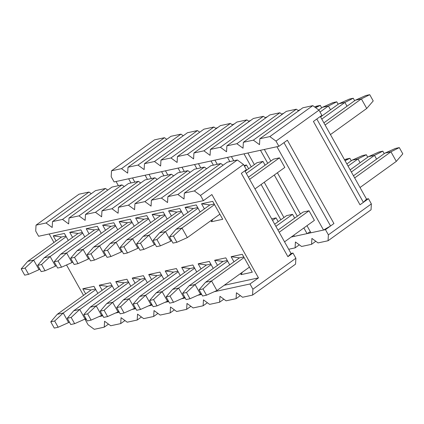 <?xml version="1.0" encoding="UTF-8"?>
<svg xmlns="http://www.w3.org/2000/svg" width="424" height="424" viewBox="0 0 424 424"><rect width="100%" height="100%" fill="white"/><g stroke="black" fill="none" stroke-linecap="round" stroke-linejoin="round"><path stroke-width="0.64" d="M114.098 181.923L111.189 176.713L114.098 181.923L116.043 181.504L118.386 185.691L116.043 181.504L114.098 181.923L111.189 176.713L111.523 170.803L111.189 176.713L114.098 181.923L278.897 146.301L275.987 141.091L269.828 136.586L259.838 138.743L259.504 144.653L253.351 140.148L243.36 142.305L243.026 148.214L236.873 143.709L226.877 145.867L226.543 151.776L220.39 147.271L210.399 149.428L210.066 155.343L203.912 150.833L193.922 152.995L193.588 158.905L187.429 154.394L177.439 156.557L177.105 162.466L170.952 157.956L160.961 160.118L160.627 166.028L154.474 161.518L144.478 163.68L144.144 169.589L137.991 165.084L128 167.242L127.666 173.151L121.513 168.646L111.523 170.803L121.513 168.646L127.666 173.151L128 167.242L137.991 165.084L144.144 169.589L144.478 163.68L154.474 161.518L160.627 166.028L160.961 160.118L170.952 157.956L177.105 162.466L177.439 156.557L187.429 154.394L193.588 158.905L193.922 152.995L203.912 150.833L210.066 155.343L210.399 149.428L220.39 147.271L226.543 151.776L226.877 145.867L236.873 143.709L243.026 148.214L243.36 142.305L253.351 140.148L259.504 144.653L259.838 138.743L269.828 136.586L275.987 141.091L278.897 146.301L283.974 142.644L330.55 225.981L323.528 230.057L325.473 229.638L330.55 225.981L283.974 142.644L278.897 146.301L276.952 146.72L323.528 230.057L330.55 225.981L325.473 229.638L323.528 230.057L276.952 146.72L278.897 146.301L114.098 181.923M291.219 237.043L325.473 229.638L328.383 234.848L325.473 229.638L328.383 234.848L328.049 240.758L328.383 234.848L371.371 203.902L371.037 209.811L328.049 240.758L318.058 242.915L328.049 240.758L371.037 209.811L371.371 203.902L328.383 234.848L371.371 203.902L368.461 198.692L366.511 199.11L368.461 198.692L371.371 203.902L371.037 209.811L371.371 203.902L368.461 198.692L359.997 204.781L368.461 198.692L371.371 203.902L328.383 234.848L328.049 240.758L371.037 209.811L328.049 240.758L318.058 242.915L311.905 238.41L318.058 242.915L311.905 238.41L311.571 244.319L311.905 238.41L318.058 242.915L328.049 240.758L328.383 234.848L325.473 229.638L291.219 237.043M293.859 235.272L292.915 235.818L293.859 235.272M307.045 233.619L310.94 232.781L307.045 233.619L303.87 227.937L307.045 233.619L310.341 231.711L307.045 233.619M288.691 249.264L295.088 247.881L295.422 241.972L301.581 246.477L311.571 244.319L315.806 241.267L311.571 244.319L301.581 246.477L295.422 241.972L295.088 247.881L299.328 244.828L295.088 247.881L288.691 249.264L295.088 247.881L295.422 241.972L301.581 246.477L311.571 244.319L311.905 238.41L311.571 244.319L315.806 241.267L311.571 244.319L301.581 246.477L295.422 241.972L295.088 247.881L299.328 244.828L295.088 247.881L288.691 249.264M297.314 216.208L274.291 175.017L297.314 216.208M267.74 163.288L260.469 150.282L264.364 149.444L270.851 161.046L264.364 149.444L260.469 150.282L267.74 163.288M277.402 172.775L300.425 213.966L277.402 172.775M306.981 225.695L310.94 232.781L306.981 225.695M303.07 212.064L309.038 210.776L314.396 220.358L309.038 210.776L303.07 212.064L277.99 230.115L303.07 212.064M273.496 159.143L279.464 157.855L284.817 167.438L279.464 157.855L273.496 159.143L248.416 177.2L273.496 159.143M280.831 219.77L261.12 184.498L280.831 219.77M251.257 166.849L243.991 153.843L247.881 153.006L254.368 164.607L247.881 153.006L243.991 153.843L251.257 166.849M264.232 182.256L283.947 217.528L264.232 182.256M293.806 235.177L294.457 236.343L293.806 235.177M286.592 215.625L292.56 214.337L294.669 218.111L292.56 214.337L286.592 215.625L274.683 224.201L286.592 215.625M257.013 162.705L262.981 161.417L265.095 165.19L262.981 161.417L257.013 162.705L245.104 171.28L257.013 162.705M229.85 161.597L227.508 157.41L231.403 156.567L233.741 160.754L231.403 156.567L227.508 157.41L229.85 161.597M271.689 218.848L276.077 217.899L278.192 221.673L276.077 217.899L271.689 218.848M244.06 165.503L246.503 164.978L248.612 168.752L246.503 164.978L244.06 165.503M213.373 165.159L211.03 160.972L214.926 160.129L217.263 164.316L214.926 160.129L211.03 160.972L213.373 165.159M196.89 168.72L194.552 164.533L198.443 163.691L200.785 167.877L198.443 163.691L194.552 164.533L196.89 168.72M180.412 172.282L178.069 168.095L181.965 167.252L184.302 171.439L181.965 167.252L178.069 168.095L180.412 172.282M163.929 175.843L161.592 171.656L165.482 170.814L167.825 175.001L165.482 170.814L161.592 171.656L163.929 175.843M147.451 179.405L145.109 175.218L149.004 174.375L151.347 178.568L149.004 174.375L145.109 175.218L147.451 179.405M130.974 182.967L128.631 178.78L132.526 177.942L134.864 182.129L132.526 177.942L128.631 178.78L130.974 182.967M313.421 121.444L359.997 204.781L313.421 121.444L321.885 115.355L318.97 110.145L275.987 141.091L318.97 110.145L312.817 105.64L269.828 136.586L312.817 105.64L302.826 107.797L259.838 138.743L302.826 107.797L312.817 105.64L318.97 110.145L321.885 115.355L313.421 121.444M154.506 139.856L164.501 137.699L166.749 139.348L164.501 137.699L121.513 168.646L164.501 137.699L154.506 139.856L111.523 170.803L154.506 139.856L164.501 137.699L166.749 139.348L164.501 137.699L121.513 168.646L111.523 170.803L111.189 176.713L111.523 170.803L121.513 168.646L127.666 173.151L121.513 168.646L164.501 137.699L154.506 139.856L111.523 170.803L154.506 139.856M170.989 136.295L180.979 134.138L183.232 135.786L180.979 134.138L137.991 165.084L180.979 134.138L170.989 136.295L128 167.242L170.989 136.295L180.979 134.138L183.232 135.786L180.979 134.138L137.991 165.084L128 167.242L127.666 173.151L128 167.242L137.991 165.084L144.144 169.589L137.991 165.084L180.979 134.138L170.989 136.295L128 167.242L170.989 136.295M187.466 132.733L197.457 130.571L199.709 132.219L197.457 130.571L154.474 161.518L197.457 130.571L187.466 132.733L144.478 163.68L187.466 132.733L197.457 130.571L199.709 132.219L197.457 130.571L154.474 161.518L144.478 163.68L144.144 169.589L144.478 163.68L154.474 161.518L160.627 166.028L154.474 161.518L197.457 130.571L187.466 132.733L144.478 163.68L187.466 132.733M203.949 129.172L213.94 127.009L216.187 128.657L213.94 127.009L170.952 157.956L213.94 127.009L203.949 129.172L160.961 160.118L203.949 129.172L213.94 127.009L216.187 128.657L213.94 127.009L170.952 157.956L160.961 160.118L160.627 166.028L160.961 160.118L170.952 157.956L177.105 162.466L170.952 157.956L213.94 127.009L203.949 129.172L160.961 160.118L203.949 129.172M220.427 125.61L230.418 123.448L232.67 125.096L230.418 123.448L187.429 154.394L230.418 123.448L220.427 125.61L177.439 156.557L220.427 125.61L230.418 123.448L232.67 125.096L230.418 123.448L187.429 154.394L177.439 156.557L177.105 162.466L177.439 156.557L187.429 154.394L193.588 158.905L187.429 154.394L230.418 123.448L220.427 125.61L177.439 156.557L220.427 125.61M236.905 122.048L246.901 119.886L249.148 121.534L246.901 119.886L203.912 150.833L246.901 119.886L236.905 122.048L193.922 152.995L236.905 122.048L246.901 119.886L249.148 121.534L246.901 119.886L203.912 150.833L193.922 152.995L193.588 158.905L193.922 152.995L203.912 150.833L210.066 155.343L203.912 150.833L246.901 119.886L236.905 122.048L193.922 152.995L236.905 122.048M253.388 118.482L263.378 116.324L265.631 117.973L263.378 116.324L220.39 147.271L263.378 116.324L253.388 118.482L210.399 149.428L253.388 118.482L263.378 116.324L265.631 117.973L263.378 116.324L220.39 147.271L210.399 149.428L210.066 155.343L210.399 149.428L220.39 147.271L226.543 151.776L220.39 147.271L263.378 116.324L253.388 118.482L210.399 149.428L253.388 118.482M269.865 114.92L279.856 112.763L282.108 114.411L279.856 112.763L236.873 143.709L279.856 112.763L269.865 114.92L226.877 145.867L269.865 114.92L279.856 112.763L282.108 114.411L279.856 112.763L236.873 143.709L226.877 145.867L226.543 151.776L226.877 145.867L236.873 143.709L243.026 148.214L236.873 143.709L279.856 112.763L269.865 114.92L226.877 145.867L269.865 114.92M286.343 111.358L296.339 109.201L298.586 110.85L296.339 109.201L253.351 140.148L296.339 109.201L286.343 111.358L243.36 142.305L286.343 111.358L296.339 109.201L298.586 110.85L296.339 109.201L253.351 140.148L243.36 142.305L243.026 148.214L243.36 142.305L253.351 140.148L259.504 144.653L253.351 140.148L296.339 109.201L286.343 111.358L243.36 142.305L286.343 111.358M321.885 115.355L316.808 119.006L363.384 202.349L366.511 199.11L320.327 116.473L366.511 199.11L368.461 198.692L363.384 202.349L316.808 119.006L321.885 115.355L318.97 110.145L321.885 115.355M302.826 107.797L312.817 105.64L318.97 110.145L312.817 105.64L302.826 107.797L259.838 138.743L259.504 144.653L259.838 138.743L302.826 107.797M333.932 223.549L287.361 140.206L278.897 146.301L275.987 141.091L269.828 136.586L259.838 138.743L269.828 136.586L312.817 105.64L269.828 136.586L275.987 141.091L318.97 110.145L275.987 141.091L278.897 146.301L287.361 140.206L333.932 223.549L325.473 229.638L333.932 223.549M363.384 202.349L368.461 198.692L366.511 199.11L363.384 202.349M176.903 242.263L173.411 236.014L169.521 236.857L173.013 243.106L176.903 242.263L173.013 243.106L169.521 236.857L173.411 236.014L176.903 242.263L187.334 237.615L176.903 242.263M366.734 108.47L330.45 134.588L366.734 108.47L373.226 100.933L366.734 108.47L361.375 98.882L366.734 108.47M284.817 167.438L254.967 188.924L284.817 167.438M219.876 214.194L187.334 237.615L219.876 214.194M365.838 95.522L369.733 94.685L373.226 100.933L369.733 94.685L361.375 98.882L325.097 125.001L361.375 98.882L369.733 94.685L365.838 95.522L355.407 100.175L365.838 95.522M279.464 157.855L249.614 179.341L279.464 157.855M214.518 204.607L181.981 228.032L187.334 237.615L181.981 228.032L173.411 236.014L181.981 228.032L176.013 229.32L169.521 236.857L176.013 229.32L209.859 204.956L176.013 229.32L181.981 228.032L214.518 204.607M323.894 122.859L355.407 100.175L361.375 98.882L355.407 100.175L323.894 122.859M160.426 245.83L156.933 239.576L153.037 240.419L156.53 246.667L160.426 245.83L156.53 246.667L153.037 240.419L156.933 239.576L160.426 245.83L170.856 241.177L160.426 245.83M171.625 240.625L170.856 241.177L171.625 240.625M349.36 99.089L353.25 98.246L354.639 100.727L353.25 98.246L344.898 102.444L347.007 106.223L344.898 102.444L321.784 119.08L344.898 102.444L353.25 98.246L349.36 99.089L338.924 103.737L349.36 99.089M262.981 161.417L246.307 173.421L262.981 161.417M198.04 208.168L165.498 231.594L170.856 241.177L165.498 231.594L156.933 239.576L165.498 231.594L159.53 232.887L153.037 240.419L159.53 232.887L193.381 208.518L159.53 232.887L165.498 231.594L198.04 208.168M320.586 116.939L338.924 103.737L344.898 102.444L338.924 103.737L320.586 116.939M143.943 249.392L140.45 243.138L136.56 243.98L140.053 250.234L143.943 249.392L140.053 250.234L136.56 243.98L140.45 243.138L143.943 249.392L154.378 244.738L143.943 249.392M155.147 244.187L154.378 244.738L155.147 244.187M332.877 102.65L336.773 101.808L338.156 104.288L336.773 101.808L328.415 106.011L330.524 109.784L328.415 106.011L320.035 112.042L328.415 106.011L336.773 101.808L332.877 102.65L322.447 107.299L332.877 102.65M246.503 164.978L244.553 166.383L246.503 164.978M181.557 211.735L149.02 235.156L154.378 244.738L149.02 235.156L140.45 243.138L149.02 235.156L143.052 236.449L136.56 243.98L143.052 236.449L176.898 212.079L143.052 236.449L149.02 235.156L181.557 211.735M318.737 109.97L322.447 107.299L328.415 106.011L322.447 107.299L318.737 109.97M127.465 252.953L123.972 246.704L120.077 247.542L123.57 253.796L127.465 252.953L123.57 253.796L120.077 247.542L123.972 246.704L127.465 252.953L137.895 248.305L127.465 252.953M138.664 247.749L137.895 248.305L138.664 247.749M316.399 106.212L320.29 105.369L321.678 107.85L320.29 105.369L315.642 107.707L320.29 105.369L314.661 106.986L316.399 106.212M165.079 215.297L132.542 238.717L137.895 248.305L132.542 238.717L123.972 246.704L132.542 238.717L126.569 240.011L120.077 247.542L126.569 240.011L160.42 215.641L126.569 240.011L132.542 238.717L165.079 215.297M110.987 256.515L107.489 250.266L103.599 251.103L107.092 257.357L110.987 256.515L107.092 257.357L103.599 251.103L107.489 250.266L110.987 256.515L121.418 251.867L110.987 256.515M122.186 251.31L121.418 251.867L122.186 251.31M299.916 109.774L298.178 110.547L299.916 109.774M148.596 218.858L116.059 242.279L121.418 251.867L116.059 242.279L107.489 250.266L116.059 242.279L110.092 243.572L103.599 251.103L110.092 243.572L143.937 219.203L110.092 243.572L116.059 242.279L148.596 218.858M94.504 260.076L91.012 253.828L87.121 254.67L90.614 260.919L94.504 260.076L90.614 260.919L87.121 254.67L91.012 253.828L94.504 260.076L104.935 255.428L94.504 260.076M105.703 254.877L104.935 255.428L105.703 254.877M283.439 113.335L281.7 114.109L283.439 113.335M132.118 222.42L99.582 245.846L104.935 255.428L99.582 245.846L91.012 253.828L99.582 245.846L93.614 247.134L87.121 254.67L93.614 247.134L127.46 222.764L93.614 247.134L99.582 245.846L132.118 222.42M78.027 263.638L74.534 257.389L70.638 258.232L74.131 264.481L78.027 263.638L74.131 264.481L70.638 258.232L74.534 257.389L78.027 263.638L88.457 258.99L78.027 263.638M89.225 258.439L88.457 258.99L89.225 258.439M266.961 116.897L265.223 117.671L266.961 116.897M115.641 225.981L83.099 249.407L88.457 258.99L83.099 249.407L74.534 257.389L83.099 249.407L77.131 250.695L70.638 258.232L77.131 250.695L110.982 226.331L77.131 250.695L83.099 249.407L115.641 225.981M61.544 267.2L58.051 260.951L54.161 261.793L57.653 268.042L61.544 267.2L57.653 268.042L54.161 261.793L58.051 260.951L61.544 267.2L71.979 262.551L61.544 267.2M72.748 262L71.979 262.551L72.748 262M250.478 120.458L248.74 121.238L250.478 120.458M99.158 229.543L66.621 252.969L71.979 262.551L66.621 252.969L58.051 260.951L66.621 252.969L60.653 254.257L54.161 261.793L60.653 254.257L94.499 229.893L60.653 254.257L66.621 252.969L99.158 229.543M45.066 270.766L41.573 264.512L37.678 265.355L41.17 271.604L45.066 270.766L41.17 271.604L37.678 265.355L41.573 264.512L45.066 270.766L55.496 266.113L45.066 270.766M56.265 265.562L55.496 266.113L56.265 265.562M234 124.025L232.262 124.799L234 124.025M82.68 233.105L50.143 256.531L55.496 266.113L50.143 256.531L41.573 264.512L50.143 256.531L44.17 257.819L37.678 265.355L44.17 257.819L78.021 233.454L44.17 257.819L50.143 256.531L82.68 233.105M28.588 274.328L25.096 268.074L21.2 268.917L24.693 275.165L28.588 274.328L24.693 275.165L21.2 268.917L25.096 268.074L28.588 274.328L39.019 269.675L28.588 274.328M39.787 269.123L39.019 269.675L39.787 269.123M217.517 127.587L215.779 128.361L217.517 127.587M66.197 236.666L33.66 260.092L39.019 269.675L33.66 260.092L25.096 268.074L33.66 260.092L27.693 261.385L21.2 268.917L27.693 261.385L61.538 237.016L27.693 261.385L33.66 260.092L66.197 236.666M206.483 295.184L202.985 288.935L199.095 289.778L202.587 296.026L206.483 295.184L202.587 296.026L199.095 289.778L202.985 288.935L206.483 295.184L216.913 290.535L206.483 295.184M396.308 161.385L360.029 187.509L396.308 161.385L402.8 153.854L396.308 161.385L390.949 151.803L396.308 161.385M314.396 220.358L284.546 241.844L314.396 220.358M249.45 267.109L216.913 290.535L249.45 267.109M395.412 148.442L399.307 147.605L402.8 153.854L399.307 147.605L390.949 151.803L354.671 177.921L390.949 151.803L399.307 147.605L395.412 148.442L384.981 153.096L395.412 148.442M309.038 210.776L279.188 232.262L309.038 210.776M244.092 257.527L211.555 280.953L216.913 290.535L211.555 280.953L202.985 288.935L211.555 280.953L205.587 282.241L199.095 289.778L205.587 282.241L239.433 257.877L205.587 282.241L211.555 280.953L244.092 257.527M353.473 175.78L384.981 153.096L390.949 151.803L384.981 153.096L353.473 175.78M190 298.745L186.507 292.496L182.617 293.339L186.109 299.588L190 298.745L186.109 299.588L182.617 293.339L186.507 292.496L190 298.745L200.43 294.097L190 298.745M201.199 293.546L200.43 294.097L201.199 293.546M378.934 152.004L382.83 151.167L384.213 153.647L382.83 151.167L374.471 155.364L376.581 159.143L374.471 155.364L351.364 172.001L374.471 155.364L382.83 151.167L378.934 152.004L368.504 156.657L378.934 152.004M292.56 214.337L275.881 226.342L292.56 214.337M227.614 261.089L195.077 284.515L200.43 294.097L195.077 284.515L186.507 292.496L195.077 284.515L189.109 285.803L182.617 293.339L189.109 285.803L222.955 261.438L189.109 285.803L195.077 284.515L227.614 261.089M350.166 169.86L368.504 156.657L374.471 155.364L368.504 156.657L350.166 169.86M173.522 302.312L170.029 296.058L166.134 296.901L169.627 303.149L173.522 302.312L169.627 303.149L166.134 296.901L170.029 296.058L173.522 302.312L183.952 297.659L173.522 302.312M184.721 297.107L183.952 297.659L184.721 297.107M362.456 155.571L366.347 154.728L367.735 157.209L366.347 154.728L357.994 158.926L360.103 162.705L357.994 158.926L348.051 166.081L357.994 158.926L366.347 154.728L362.456 155.571L352.021 160.219L362.456 155.571M276.077 217.899L272.574 220.422L276.077 217.899M211.136 264.65L178.594 288.076L183.952 297.659L178.594 288.076L170.029 296.058L178.594 288.076L172.626 289.369L166.134 296.901L172.626 289.369L206.477 265L172.626 289.369L178.594 288.076L211.136 264.65M346.853 163.94L352.021 160.219L357.994 158.926L352.021 160.219L346.853 163.94M157.039 305.874L153.546 299.62L149.656 300.462L153.149 306.716L157.039 305.874L153.149 306.716L149.656 300.462L153.546 299.62L157.039 305.874L167.475 301.22L157.039 305.874M168.243 300.669L167.475 301.22L168.243 300.669M345.973 159.133L349.869 158.29L351.252 160.77L349.869 158.29L345.051 160.712L349.869 158.29L344.526 159.774L345.973 159.133M194.653 268.217L162.116 291.638L167.475 301.22L162.116 291.638L153.546 299.62L162.116 291.638L156.149 292.931L149.656 300.462L156.149 292.931L189.994 268.562L156.149 292.931L162.116 291.638L194.653 268.217M140.561 309.435L137.069 303.186L133.173 304.024L136.666 310.278L140.561 309.435L136.666 310.278L133.173 304.024L137.069 303.186L140.561 309.435L150.992 304.787L140.561 309.435M151.76 304.231L150.992 304.787L151.76 304.231M178.175 271.779L145.639 295.199L150.992 304.787L145.639 295.199L137.069 303.186L145.639 295.199L139.666 296.493L133.173 304.024L139.666 296.493L173.517 272.123L139.666 296.493L145.639 295.199L178.175 271.779M124.084 312.997L120.586 306.748L116.695 307.586L120.188 313.839L124.084 312.997L120.188 313.839L116.695 307.586L120.586 306.748L124.084 312.997L134.514 308.349L124.084 312.997M135.282 307.792L134.514 308.349L135.282 307.792M161.692 275.34L129.156 298.761L134.514 308.349L129.156 298.761L120.586 306.748L129.156 298.761L123.188 300.054L116.695 307.586L123.188 300.054L157.034 275.685L123.188 300.054L129.156 298.761L161.692 275.34M107.601 316.558L104.108 310.31L100.218 311.152L103.71 317.401L107.601 316.558L103.71 317.401L100.218 311.152L104.108 310.31L107.601 316.558L118.031 311.91L107.601 316.558M118.8 311.359L118.031 311.91L118.8 311.359M145.215 278.902L112.678 302.328L118.031 311.91L112.678 302.328L104.108 310.31L112.678 302.328L106.71 303.616L100.218 311.152L106.71 303.616L140.556 279.246L106.71 303.616L112.678 302.328L145.215 278.902M91.123 320.12L87.63 313.871L83.735 314.714L87.227 320.963L91.123 320.12L87.227 320.963L83.735 314.714L87.63 313.871L91.123 320.12L101.553 315.472L91.123 320.12M102.322 314.921L101.553 315.472L102.322 314.921M128.737 282.464L96.195 305.889L101.553 315.472L96.195 305.889L87.63 313.871L96.195 305.889L90.227 307.177L83.735 314.714L90.227 307.177L124.078 282.808L90.227 307.177L96.195 305.889L128.737 282.464M74.64 323.682L71.147 317.433L67.257 318.276L70.75 324.524L74.64 323.682L70.75 324.524L67.257 318.276L71.147 317.433L74.64 323.682L85.076 319.034L74.64 323.682M85.844 318.482L85.076 319.034L85.844 318.482M112.254 286.025L79.717 309.451L85.076 319.034L79.717 309.451L71.147 317.433L79.717 309.451L73.75 310.739L67.257 318.276L73.75 310.739L107.595 286.375L73.75 310.739L79.717 309.451L112.254 286.025M58.162 327.249L54.67 320.995L50.774 321.837L54.267 328.086L58.162 327.249L54.267 328.086L50.774 321.837L54.67 320.995L58.162 327.249L68.593 322.595L58.162 327.249M69.361 322.044L68.593 322.595L69.361 322.044M95.776 289.587L63.24 313.013L68.593 322.595L63.24 313.013L54.67 320.995L63.24 313.013L57.267 314.301L50.774 321.837L57.267 314.301L91.118 289.936L57.267 314.301L63.24 313.013L95.776 289.587M88.102 324.811L85.192 319.601L86.104 318.949L85.192 319.601L88.102 324.811L94.261 329.316L104.251 327.158L104.585 321.249L110.738 325.754L120.729 323.597L121.063 317.687L127.216 322.192L137.212 320.035L137.546 314.12L143.699 318.631L153.689 316.468L154.023 310.559L160.177 315.069L170.167 312.907L170.501 306.997L176.66 311.507L186.65 309.345L186.984 303.436L193.137 307.946L203.128 305.784L203.462 299.874L209.615 304.379L219.611 302.222L219.939 296.312L226.098 300.817L236.089 298.66L236.422 292.751L242.576 297.256L236.422 292.751L236.089 298.66L240.329 295.608L236.089 298.66L226.098 300.817L219.939 296.312L219.611 302.222L223.846 299.169L219.611 302.222L209.615 304.379L203.462 299.874L203.128 305.784L207.368 302.731L203.128 305.784L193.137 307.946L186.984 303.436L186.65 309.345L190.885 306.298L186.65 309.345L176.66 311.507L170.501 306.997L170.167 312.907L174.407 309.859L170.167 312.907L160.177 315.069L154.023 310.559L153.689 316.468L157.929 313.421L153.689 316.468L143.699 318.631L137.546 314.12L137.212 320.035L141.446 316.982L137.212 320.035L127.216 322.192L121.063 317.687L120.729 323.597L124.969 320.544L120.729 323.597L110.738 325.754L104.585 321.249L104.251 327.158L108.486 324.106L104.251 327.158L94.261 329.316L88.102 324.811M83.533 295.396L66.531 264.979L83.533 295.396M53.954 242.475L49.205 233.974L53.954 242.475M38.616 236.263L35.706 231.054L38.616 236.263L203.414 200.642L38.616 236.263M246.402 169.695L241.325 173.347L287.901 256.684L291.034 253.451L244.844 170.814L291.034 253.451L292.979 253.033L295.888 258.237L295.555 264.152L295.888 258.237L292.979 253.033L287.901 256.684L241.325 173.347L246.402 169.695L243.493 164.486L246.402 169.695M79.028 194.197L89.019 192.04L91.266 193.683L89.019 192.04L46.03 222.987L36.04 225.144L35.706 231.054L36.04 225.144L46.03 222.987L52.184 227.492L46.03 222.987L89.019 192.04L79.028 194.197L36.04 225.144L79.028 194.197M95.506 190.636L105.497 188.473L107.749 190.122L105.497 188.473L62.508 219.42L52.518 221.582L52.184 227.492L52.518 221.582L62.508 219.42L68.667 223.93L62.508 219.42L105.497 188.473L95.506 190.636L52.518 221.582L95.506 190.636M111.984 187.074L121.98 184.912L124.227 186.56L121.98 184.912L78.991 215.858L69.001 218.021L68.667 223.93L69.001 218.021L78.991 215.858L85.145 220.369L78.991 215.858L121.98 184.912L111.984 187.074L69.001 218.021L111.984 187.074M128.467 183.513L138.457 181.35L140.71 182.998L138.457 181.35L95.469 212.297L85.478 214.459L85.145 220.369L85.478 214.459L95.469 212.297L101.622 216.807L95.469 212.297L138.457 181.35L128.467 183.513L85.478 214.459L128.467 183.513M144.944 179.951L154.935 177.788L157.187 179.437L154.935 177.788L111.952 208.735L101.956 210.898L101.622 216.807L101.956 210.898L111.952 208.735L118.105 213.24L111.952 208.735L154.935 177.788L144.944 179.951L101.956 210.898L144.944 179.951M161.422 176.384L171.418 174.227L173.665 175.875L171.418 174.227L128.43 205.174L118.439 207.331L118.105 213.24L118.439 207.331L128.43 205.174L134.583 209.679L128.43 205.174L171.418 174.227L161.422 176.384L118.439 207.331L161.422 176.384M177.905 172.822L187.896 170.665L190.148 172.314L187.896 170.665L144.907 201.612L134.917 203.769L134.583 209.679L134.917 203.769L144.907 201.612L151.066 206.117L144.907 201.612L187.896 170.665L177.905 172.822L134.917 203.769L177.905 172.822M194.383 169.261L204.379 167.104L206.626 168.752L204.379 167.104L161.39 198.05L151.394 200.208L151.066 206.117L151.394 200.208L161.39 198.05L167.544 202.555L161.39 198.05L204.379 167.104L194.383 169.261L151.394 200.208L194.383 169.261M210.866 165.699L220.856 163.537L223.109 165.185L220.856 163.537L177.868 194.483L167.877 196.646L167.544 202.555L167.877 196.646L177.868 194.483L184.021 198.994L177.868 194.483L220.856 163.537L210.866 165.699L167.877 196.646L210.866 165.699M227.344 162.138L237.334 159.975L243.493 164.486L237.334 159.975L227.344 162.138L184.355 193.084L184.021 198.994L184.355 193.084L227.344 162.138M91.118 289.936L82.807 288.765L85.659 293.864L82.807 288.765L93.969 286.354L97.886 293.366L93.969 286.354L82.807 288.765L91.118 289.936L95.448 288.998L91.118 289.936M224.195 285.288L258.454 277.884L211.878 194.547L203.414 200.642L200.504 195.432L194.351 190.922L184.355 193.084L194.351 190.922L237.334 159.975L194.351 190.922L200.504 195.432L243.493 164.486L200.504 195.432L203.414 200.642L211.878 194.547L258.454 277.884L249.99 283.979L252.9 289.189L295.888 258.237L252.9 289.189L252.566 295.099L295.555 264.152L252.566 295.099L242.576 297.256L252.566 295.099L252.9 289.189L249.99 283.979L214.332 291.686L249.99 283.979L258.454 277.884L224.195 285.288M252.301 272.213L241.139 274.625L240.53 273.533L241.139 274.625L242.369 272.208L241.139 274.625L252.301 272.213L242.284 254.294L252.301 272.213M233.974 261.804L231.128 256.706L242.284 254.294L231.128 256.706L239.433 257.877L243.763 256.939L239.433 257.877L231.128 256.706L233.974 261.804M201.548 203.785L212.71 201.374L222.722 219.293L211.565 221.704L210.956 220.613L211.565 221.704L212.795 219.288L211.565 221.704L222.722 219.293L212.71 201.374L201.548 203.785L204.4 208.884L201.548 203.785L209.859 204.956L201.548 203.785M217.496 265.366L214.645 260.267L225.807 257.856L229.723 264.868L225.807 257.856L214.645 260.267L222.955 261.438L227.285 260.5L222.955 261.438L214.645 260.267L217.496 265.366M185.071 207.347L196.227 204.935L200.149 211.947L196.227 204.935L185.071 207.347L187.922 212.445L185.071 207.347L193.381 208.518L185.071 207.347M201.018 268.927L198.167 263.829L209.323 261.417L213.246 268.429L209.323 261.417L198.167 263.829L206.477 265L210.802 264.062L206.477 265L198.167 263.829L201.018 268.927M168.593 210.908L179.749 208.497L183.666 215.509L179.749 208.497L168.593 210.908L171.439 216.007L168.593 210.908L176.898 212.079L168.593 210.908M184.535 272.489L181.684 267.39L192.846 264.979L196.763 271.991L192.846 264.979L181.684 267.39L189.994 268.562L194.325 267.624L189.994 268.562L181.684 267.39L184.535 272.489M152.11 214.475L163.272 212.058L167.189 219.07L163.272 212.058L152.11 214.475L154.961 219.574L152.11 214.475L160.42 215.641L152.11 214.475M168.058 276.056L165.206 270.957L176.368 268.54L180.285 275.552L176.368 268.54L165.206 270.957L173.517 272.123L177.847 271.19L173.517 272.123L165.206 270.957L168.058 276.056M135.632 218.037L146.789 215.62L150.711 222.632L146.789 215.62L135.632 218.037L138.478 223.135L135.632 218.037L143.937 219.203L135.632 218.037M151.575 279.617L148.729 274.519L159.885 272.102L163.802 279.114L159.885 272.102L148.729 274.519L157.034 275.685L161.364 274.752L157.034 275.685L148.729 274.519L151.575 279.617M119.149 221.598L130.311 219.187L134.228 226.193L130.311 219.187L119.149 221.598L122.001 226.697L119.149 221.598L127.46 222.764L119.149 221.598M135.097 283.179L132.246 278.08L143.407 275.669L147.324 282.675L143.407 275.669L132.246 278.08L140.556 279.246L144.886 278.314L140.556 279.246L132.246 278.08L135.097 283.179M102.672 225.16L113.833 222.748L117.75 229.755L113.833 222.748L102.672 225.16L105.523 230.258L102.672 225.16L110.982 226.331L102.672 225.16M118.619 286.741L115.768 281.642L126.924 279.231L130.846 286.237L126.924 279.231L115.768 281.642L124.078 282.808L128.403 281.875L124.078 282.808L115.768 281.642L118.619 286.741M86.194 228.722L97.35 226.31L101.267 233.322L97.35 226.31L86.194 228.722L89.04 233.82L86.194 228.722L94.499 229.893L86.194 228.722M102.136 290.302L99.285 285.204L110.447 282.792L114.363 289.804L110.447 282.792L99.285 285.204L107.595 286.375L111.925 285.437L107.595 286.375L99.285 285.204L102.136 290.302M69.711 232.283L80.873 229.872L84.789 236.883L80.873 229.872L69.711 232.283L72.562 237.382L69.711 232.283L78.021 233.454L69.711 232.283M53.233 235.845L64.39 233.433L68.312 240.445L64.39 233.433L53.233 235.845L56.079 240.943L53.233 235.845L61.538 237.016L53.233 235.845M61.538 237.016L65.868 236.078L61.538 237.016M78.021 233.454L82.351 232.516L78.021 233.454M94.499 229.893L98.829 228.955L94.499 229.893M110.982 226.331L115.307 225.393L110.982 226.331M127.46 222.764L131.79 221.832L127.46 222.764M143.937 219.203L148.268 218.27L143.937 219.203M160.42 215.641L164.751 214.708L160.42 215.641M176.898 212.079L181.228 211.141L176.898 212.079M193.381 208.518L197.706 207.58L193.381 208.518M287.901 256.684L292.979 253.033L291.034 253.451L287.901 256.684M201.686 294.42L197.849 295.247L201.686 294.42M185.209 297.982L181.371 298.809L185.209 297.982M168.731 301.544L164.888 302.376L168.731 301.544M152.248 305.105L148.411 305.937L152.248 305.105M135.77 308.667L131.933 309.499L135.77 308.667M119.292 312.228L115.45 313.06L119.292 312.228M102.809 315.795L98.972 316.622L102.809 315.795M86.332 319.357L85.192 319.601L86.332 319.357M209.859 204.956L214.189 204.018L209.859 204.956"/></g></svg>

